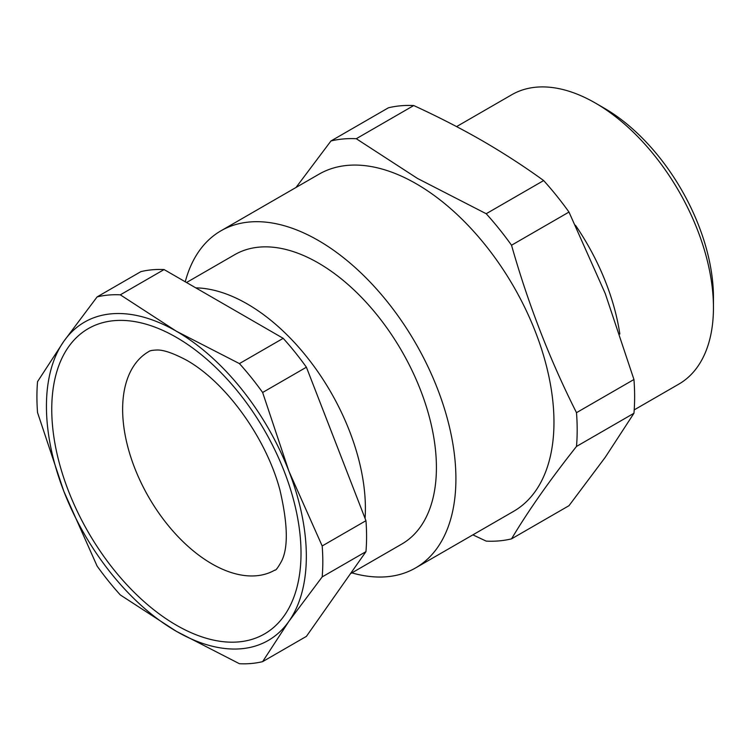 <?xml version="1.0" encoding="UTF-8"?>
<svg xmlns="http://www.w3.org/2000/svg" width="751" height="751" viewBox="0 0 751 751"><rect width="100%" height="100%" fill="white"/><g stroke="black" fill="none" stroke-linecap="round" stroke-linejoin="round"><path stroke-width="1.13" d="M619.847 334.035A167.069 96.457 -120 0 0 575.482 225.291M604.17 108.125L595.318 103.009L604.17 108.125A154.537 89.228 60 0 1 713.45 297.396L713.45 307.628A167.069 96.457 -120 0 0 595.318 103.009A167.069 96.457 -120 0 0 595.308 103.009A167.069 96.457 -120 0 0 511.778 94.729L456.58 126.6M634.201 409.886L678.848 384.108A167.069 96.457 -120 0 0 713.45 307.628M351.89 572.882A194.64 112.378 -120 0 0 415.594 567.925L513.656 511.318A194.64 112.378 -120 0 0 543.489 355.345A194.64 112.378 -120 0 0 416.336 183.826A194.64 112.378 -120 0 0 319.015 174.185L220.963 230.801A194.64 112.378 -120 0 0 185.253 281.785M415.594 567.925A194.64 112.378 -120 0 0 445.437 411.961A194.64 112.378 -120 0 0 318.283 240.442A194.64 112.378 -120 0 0 220.963 230.801M296.025 187.468L330.947 140.981A220.531 127.323 60 0 1 356.274 138.719L417.443 178.419L486.207 213.725A220.531 127.323 60 0 1 511.534 245.23C528.16 303.948 549.816 359.757 576.496 412.675A220.531 127.323 60 0 1 576.496 446.441C549.816 480.142 528.16 510.952 511.534 538.861A220.531 127.323 60 0 1 486.207 541.124L472.877 534.862M365.08 518.443A167.069 96.457 -120 0 0 247.267 303.948A167.069 96.457 -120 0 0 195.776 287.858M186.52 282.517L234.744 254.673A167.069 96.457 60 0 1 318.283 262.953A167.069 96.457 60 0 1 427.422 410.177A167.069 96.457 60 0 1 401.813 544.053L350.445 573.708M97.104 566.066A202.16 116.715 -120 0 0 120.32 594.952L176.382 631.338L239.419 663.715A202.16 116.715 -120 0 0 262.634 661.64L306.408 636.369L365.953 551.647A202.16 116.715 -120 0 0 365.953 520.696L306.408 367.211A202.16 116.715 -120 0 0 283.193 338.325L164.084 269.562A202.16 116.715 -120 0 0 140.878 271.637L97.104 296.908L63.844 341.283L37.55 381.63A202.16 116.715 -120 0 0 37.55 412.59L63.844 491.342L97.104 566.066M262.634 661.64L288.928 621.284L322.179 576.918L365.953 551.647M322.179 576.918A202.16 116.715 -120 0 0 322.179 545.968L365.953 520.696M322.179 545.968L288.928 471.234L262.634 392.482L306.408 367.211M262.634 392.482A202.16 116.715 -120 0 0 239.419 363.597L283.193 338.325M239.419 363.597L176.382 331.229L120.32 294.833L164.084 269.562M120.32 294.833A202.16 116.715 -120 0 0 97.104 296.908M63.844 491.342A183.779 106.107 -120 0 0 176.382 631.338A183.779 106.107 -120 0 0 288.928 621.284A183.779 106.107 -120 0 0 288.928 471.234A183.779 106.107 -120 0 0 176.382 331.229A183.779 106.107 -120 0 0 63.844 341.283A183.779 106.107 -120 0 0 63.844 491.342M511.534 538.861L568.986 505.695L605.259 457.284L633.947 413.266L576.496 446.441M576.496 412.675L633.947 379.499A220.531 127.323 60 0 1 633.947 413.266M511.534 245.23L568.986 212.064L605.259 293.594L633.947 379.499M486.207 213.725L543.658 180.559A220.531 127.323 60 0 1 568.986 212.064M356.274 138.719L413.726 105.544C437.889 116.63 460.814 128.393 482.489 140.859C504.137 153.429 524.527 166.666 543.658 180.559M330.947 140.981L388.398 107.806A220.531 127.323 60 0 1 413.726 105.544M176.382 337.368A176.26 101.761 60 0 1 301.02 553.243A176.26 101.761 60 0 1 176.382 625.198A176.26 101.761 60 0 1 51.753 409.323A176.26 101.761 60 0 1 176.382 337.368M211.829 563.813A126.14 72.828 -120 0 0 274.894 570.065C275.664 570.722 277.851 567.84 281.447 561.401C288.375 547.967 287.877 524.198 279.954 490.084C266.521 439.053 226.652 382.869 186.764 360.311C173.04 353.017 162.929 349.6 156.424 350.041C152.284 350.191 149.731 350.708 148.754 351.581A126.14 72.828 -120 0 0 129.425 452.665A126.14 72.828 -120 0 0 211.829 563.813"/></g></svg>
